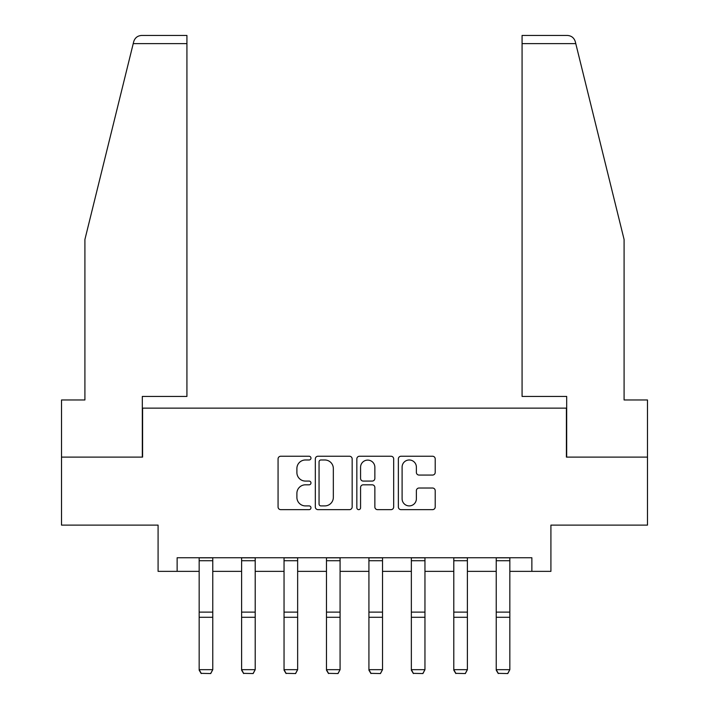 <?xml version="1.0" encoding="UTF-8"?>
<svg xmlns="http://www.w3.org/2000/svg" width="709" height="709" viewBox="0 0 709 709"><rect width="100%" height="100%" fill="white"/><g stroke="black" fill="none" stroke-linecap="round" stroke-linejoin="round"><path stroke-width="1.06" d="M310.976 458.111A1.87 1.87 0 0 0 309.106 456.241L280.737 456.241A2.668 2.668 0 0 0 278.07 458.918L278.07 506.979A2.668 2.668 0 0 0 280.737 509.647L309.106 509.647A1.87 1.87 0 0 0 310.976 507.777A1.87 1.87 0 0 0 309.106 505.907L305.437 505.907A8.543 8.543 0 0 1 296.894 497.364L296.894 493.358A8.543 8.543 0 0 1 305.437 484.814L309.106 484.814A1.87 1.87 0 0 0 310.976 482.944A1.87 1.87 0 0 0 309.106 481.074L305.437 481.074A8.543 8.543 0 0 1 296.894 472.531L296.894 468.525A8.543 8.543 0 0 1 305.437 459.981L309.106 459.981A1.87 1.87 0 0 0 310.976 458.111M432.534 475.065A2.668 2.668 0 0 0 435.211 472.398L435.211 458.918A2.668 2.668 0 0 0 432.534 456.241L401.028 456.241A2.668 2.668 0 0 0 398.361 458.918L398.361 506.979A2.668 2.668 0 0 0 401.028 509.647L432.534 509.647A2.668 2.668 0 0 0 435.211 506.979L435.211 490.69A2.668 2.668 0 0 0 432.534 488.022L419.054 488.022A2.668 2.668 0 0 0 416.378 490.69L416.378 498.764A7.143 7.143 0 0 1 409.235 505.907A7.143 7.143 0 0 1 402.1 498.764L402.1 467.125A7.143 7.143 0 0 1 409.235 459.981A7.143 7.143 0 0 1 416.378 467.125L416.378 472.398A2.668 2.668 0 0 0 419.054 475.065L432.534 475.065M177.135 571.357L177.135 557.753L531.865 557.753L531.865 571.357L550.911 571.357L550.911 525.112L647.485 525.112L647.485 457.101L566.411 457.101L566.411 408.136L142.589 408.136L142.589 457.101L61.515 457.101L61.515 525.112L158.089 525.112L158.089 571.357L199.167 571.357M352.16 458.918A2.668 2.668 0 0 0 349.493 456.241L317.986 456.241A2.668 2.668 0 0 0 315.319 458.918L315.319 506.979A2.668 2.668 0 0 0 317.986 509.647L349.493 509.647A2.668 2.668 0 0 0 352.16 506.979L352.16 458.918M359.507 456.241L391.013 456.241A2.668 2.668 0 0 1 393.681 458.918L393.681 506.979A2.668 2.668 0 0 1 391.013 509.647L377.534 509.647A2.668 2.668 0 0 1 374.857 506.979L374.857 487.482A2.668 2.668 0 0 0 372.19 484.814L363.247 484.814A2.668 2.668 0 0 0 360.571 487.482L360.571 507.777A1.87 1.87 0 0 1 358.71 509.647A1.87 1.87 0 0 1 356.84 507.777L356.84 458.918A2.668 2.668 0 0 1 359.507 456.241M212.771 571.357L241.609 571.357M255.205 571.357L284.043 571.357M297.647 571.357L326.477 571.357M340.081 571.357L368.919 571.357M382.523 571.357L411.353 571.357M424.957 571.357L453.795 571.357M467.391 571.357L496.229 571.357M509.833 571.357L531.865 571.357M320.92 459.981A1.87 1.87 0 0 0 319.05 461.851L319.05 504.037A1.87 1.87 0 0 0 320.92 505.907L324.793 505.907A8.543 8.543 0 0 0 333.336 497.364L333.336 468.525A8.543 8.543 0 0 0 324.793 459.981L320.92 459.981M374.857 467.258A7.143 7.143 0 0 0 367.714 460.114A7.143 7.143 0 0 0 360.571 467.258L360.571 478.407A2.668 2.668 0 0 0 363.247 481.074L372.19 481.074A2.668 2.668 0 0 0 374.857 478.407L374.857 467.258M199.167 670.173L201.205 673.55L199.167 669.677L212.771 669.677L210.733 673.55L201.205 673.355L210.733 673.55M212.771 557.753L212.771 669.677L210.733 673.355M199.167 557.753L199.167 669.677L201.205 673.355M133.23 43.612L133.709 41.654C134.471 39.456 134.471 39.456 133.709 41.654C134.949 37.799 137.59 35.725 141.632 35.45L186.928 35.45L186.928 43.612L133.23 43.612L84.912 239.474L84.912 399.973L61.515 399.973L61.515 457.101M142.314 457.101L142.314 396.437L186.928 396.437L186.928 43.612M647.485 457.101L647.485 399.973L624.088 399.973L624.088 239.474L575.291 41.654C574.529 39.456 574.529 39.456 575.291 41.654C574.529 39.456 574.529 39.456 575.291 41.654C574.051 37.799 571.41 35.725 567.368 35.45L522.072 35.45L567.368 35.45M566.686 457.101L566.686 396.437L522.072 396.437L522.072 35.45M241.609 670.173L243.648 673.55L241.609 669.677L255.205 669.677L253.166 673.55L243.648 673.355L253.166 673.55M284.043 670.173L286.082 673.55L284.043 669.677L297.647 669.677L295.609 673.55L286.082 673.355L295.609 673.55M255.205 557.753L255.205 669.677L253.166 673.355M241.609 557.753L241.609 669.677L243.648 673.355M297.647 557.753L297.647 669.677L295.609 673.355M284.043 557.753L284.043 669.677L286.082 673.355M326.477 670.173L328.524 673.55L326.477 669.677L340.081 669.677L338.042 673.55L328.524 673.355L338.042 673.55M368.919 670.173L370.958 673.55L368.919 669.677L382.523 669.677L380.476 673.55L370.958 673.355L380.476 673.55M411.353 670.173L413.391 673.55L411.353 669.677L424.957 669.677L422.918 673.55L413.391 673.355L422.918 673.55M340.081 557.753L340.081 669.677L338.042 673.355M326.477 557.753L326.477 669.677L328.524 673.355M382.523 557.753L382.523 669.677L380.476 673.355M368.919 557.753L368.919 669.677L370.958 673.355M424.957 557.753L424.957 669.677L422.918 673.355M411.353 557.753L411.353 669.677L413.391 673.355M453.795 670.173L455.834 673.55L453.795 669.677L467.391 669.677L465.352 673.55L455.834 673.355L465.352 673.55M467.391 557.753L467.391 669.677L465.352 673.355M453.795 557.753L453.795 669.677L455.834 673.355M496.229 670.173L498.267 673.55L496.229 669.677L509.833 669.677L507.795 673.55L498.267 673.355L507.795 673.55M509.833 557.753L509.833 669.677L507.795 673.355M496.229 557.753L496.229 669.677L498.267 673.355M212.771 557.815L199.167 557.815M212.771 612.124L199.167 612.124M212.771 617.282L199.167 617.282M212.771 560.73L199.167 560.73M575.77 43.612L522.072 43.612M255.205 557.815L241.609 557.815M255.205 612.124L241.609 612.124M255.205 617.282L241.609 617.282M255.205 560.73L241.609 560.73M297.647 557.815L284.043 557.815M297.647 612.124L284.043 612.124M297.647 617.282L284.043 617.282M297.647 560.73L284.043 560.73M340.081 557.815L326.477 557.815M340.081 612.124L326.477 612.124M340.081 617.282L326.477 617.282M340.081 560.73L326.477 560.73M382.523 557.815L368.919 557.815M382.523 612.124L368.919 612.124M382.523 617.282L368.919 617.282M382.523 560.73L368.919 560.73M424.957 557.815L411.353 557.815M424.957 612.124L411.353 612.124M424.957 617.282L411.353 617.282M424.957 560.73L411.353 560.73M467.391 557.815L453.795 557.815M467.391 612.124L453.795 612.124M467.391 617.282L453.795 617.282M467.391 560.73L453.795 560.73M509.833 557.815L496.229 557.815M509.833 612.124L496.229 612.124M509.833 617.282L496.229 617.282M509.833 560.73L496.229 560.73"/></g></svg>
